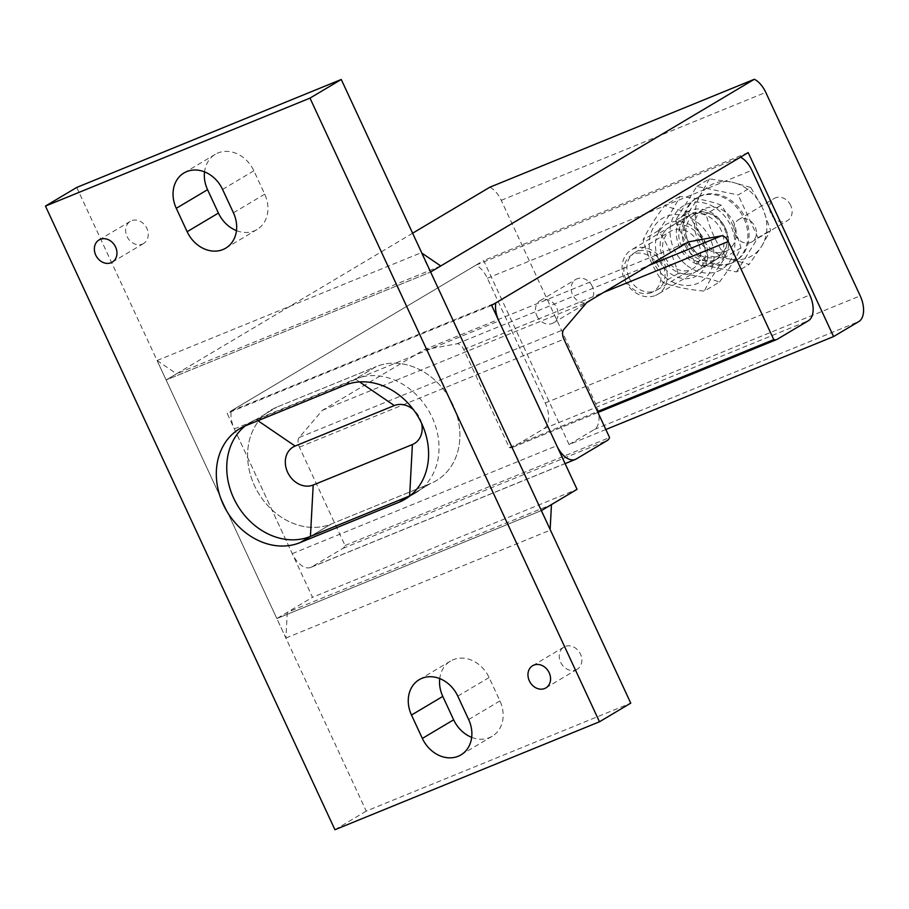 <?xml version="1.0" encoding="UTF-8"?>
<svg xmlns="http://www.w3.org/2000/svg" width="909" height="909" viewBox="0 0 909 909"><rect width="100%" height="100%" fill="white"/><g stroke="black" fill="none" stroke-linecap="round" stroke-linejoin="round"><path stroke-width="0.68" stroke-dasharray="4.54 3.41" d="M287.278 612.336L285.892 638.038L276.847 618.552L287.278 612.336L551.468 504.586M550.138 529.458L541.048 510.733L551.479 504.518M285.892 638.038L550.093 530.22M412.618 233.204L166.12 379.996L176.551 373.781L157.075 360.509L166.12 379.996L430.639 272.041L166.12 379.996L276.847 618.552L541.048 510.733M440.74 265.962L176.551 373.781M430.309 272.177L421.265 252.691L157.075 360.509M421.265 252.691L421.844 253.077M245.225 425.901A64.619 53.381 59.2 0 1 250.225 422.435A64.619 53.381 59.2 0 1 256.156 419.492L355.351 379.008A64.619 53.381 59.2 0 1 430.309 413.652A64.619 53.381 59.2 0 1 415.549 492.996A64.619 53.381 59.2 0 1 410.118 495.735M344.92 385.211L376.201 366.588A64.619 53.381 59.2 0 1 451.171 401.233A64.619 53.381 59.2 0 1 436.411 480.566A64.619 53.381 59.2 0 1 430.491 483.52L331.285 524.004A64.619 53.381 59.2 0 1 256.327 489.36A64.619 53.381 59.2 0 1 271.087 410.016A64.619 53.381 59.2 0 1 277.006 407.062L376.201 366.588L277.006 407.062A64.619 53.381 -120.8 0 0 271.087 410.016A64.619 53.381 -120.8 0 0 256.327 489.36A64.619 53.381 -120.8 0 0 331.285 524.004L430.491 483.52A64.619 53.381 -120.8 0 0 436.411 480.566A64.619 53.381 -120.8 0 0 451.171 401.233A64.619 53.381 -120.8 0 0 376.201 366.588L355.351 379.008L359.6 381.905M421.594 423.31A21.543 17.794 -120.8 0 0 413.572 409.834M236.454 230.625A30.156 24.907 -120.8 0 0 256.997 229.534A30.156 24.907 -120.8 0 0 264.712 194.174L253.861 170.79A30.156 24.907 -120.8 0 0 215.285 154.325A30.156 24.907 -120.8 0 0 204.536 171.869M471.669 737.347A30.156 24.907 -120.8 0 0 492.212 736.256A30.156 24.907 -120.8 0 0 499.927 700.907L489.076 677.523A30.156 24.907 -120.8 0 0 450.5 661.059A30.156 24.907 -120.8 0 0 439.751 678.591M142.372 244.101A12.919 10.681 -120.8 0 0 143.554 243.521A12.919 10.681 -120.8 0 0 146.11 226.955A12.919 10.681 -120.8 0 0 130.328 221.307A12.919 10.681 -120.8 0 0 127.374 237.181A12.919 10.681 -120.8 0 0 142.372 244.101M575.976 669.865A12.919 10.681 -120.8 0 0 577.17 669.274A12.919 10.681 -120.8 0 0 579.726 652.707A12.919 10.681 -120.8 0 0 563.944 647.072A12.919 10.681 -120.8 0 0 560.989 662.945A12.919 10.681 -120.8 0 0 575.976 669.865M76.731 187.436L366.236 811.101L630.755 703.146M334.944 829.735L366.236 811.101M491.644 305.367L227.114 413.322L312.514 597.304L577.045 489.349M605.849 429.514L569.057 444.524L483.656 260.542L227.114 413.322M748.187 152.587L483.656 260.542M629.255 278.097A21.771 17.987 -120.8 0 0 657.093 289.971A21.771 17.987 -120.8 0 0 662.672 264.451A21.771 17.987 -120.8 0 0 634.823 252.577A21.771 17.987 -120.8 0 0 629.255 278.097M536.844 315.809A12.919 10.681 -120.8 0 0 553.376 322.865A12.919 10.681 -120.8 0 0 556.683 307.708A12.919 10.681 -120.8 0 0 540.151 300.652A12.919 10.681 -120.8 0 0 536.844 315.809M735.233 234.84A12.919 10.681 -120.8 0 0 751.766 241.896A12.919 10.681 -120.8 0 0 755.072 226.739A12.919 10.681 -120.8 0 0 738.54 219.683A12.919 10.681 -120.8 0 0 735.233 234.84M541.378 510.597L276.847 618.552L312.514 597.304M569.057 444.524L594.304 429.502A21.543 12.044 67.8 0 0 595.679 403.801L501.234 200.321A21.543 12.044 67.8 0 0 489.826 187.22M698.328 243.214A21.771 17.987 -120.8 0 0 670.49 231.329A21.771 17.987 -120.8 0 0 666.172 259.235A21.771 17.987 -120.8 0 0 692.76 268.734A21.771 17.987 -120.8 0 0 698.328 243.214M592.35 286.471A12.919 10.681 -120.8 0 0 575.817 279.415A12.919 10.681 -120.8 0 0 573.261 295.982A12.919 10.681 -120.8 0 0 589.043 301.618A12.919 10.681 -120.8 0 0 592.35 286.471M790.739 205.502A12.919 10.681 -120.8 0 0 774.207 198.446A12.919 10.681 -120.8 0 0 771.65 215.013A12.919 10.681 -120.8 0 0 787.433 220.66A12.919 10.681 -120.8 0 0 790.739 205.502M720.667 254.497A25.85 21.35 -120.8 0 0 716.701 223.171A25.85 21.35 -120.8 0 0 688.113 216.081A25.85 21.35 -120.8 0 0 682.023 222.091A25.85 21.35 -120.8 0 0 685.988 253.406A25.85 21.35 -120.8 0 0 714.565 260.497A25.85 21.35 -120.8 0 0 720.667 254.497M724.859 256.372A29.929 24.725 59.2 0 1 679.512 246.987A29.929 24.725 59.2 0 1 703.077 209.479A29.929 24.725 59.2 0 1 724.859 256.372M663.445 233.147A25.85 21.35 59.2 0 1 669.535 227.148A25.85 21.35 59.2 0 1 701.112 238.431A25.85 21.35 59.2 0 1 695.987 271.564A25.85 21.35 59.2 0 1 667.411 264.474A25.85 21.35 59.2 0 1 663.445 233.147M685.636 264.428A37.042 30.599 59.2 0 1 686.92 204.093A37.042 30.599 59.2 0 1 734.892 244.328A37.042 30.599 59.2 0 1 685.636 264.428M659.252 231.272A29.929 24.725 -120.8 0 0 681.023 278.177A29.929 24.725 -120.8 0 0 704.6 240.658A29.929 24.725 -120.8 0 0 659.252 231.272M664.774 276.847A37.042 30.599 -120.8 0 0 714.031 256.747A37.042 30.599 -120.8 0 0 666.07 216.512A37.042 30.599 -120.8 0 0 664.774 276.847M719.474 282.074C729.029 269.246 736.188 257.849 740.96 247.873C736.733 232.204 730.12 217.944 721.121 205.116C709.724 200.844 695.942 197.992 679.784 196.549C675.001 206.536 667.842 217.933 658.298 230.75C667.297 243.589 673.91 257.838 678.137 273.507C694.306 274.95 708.088 277.802 719.474 282.074L704.327 291.096C688.158 289.664 674.387 286.812 662.991 282.529C653.991 269.7 647.378 255.452 643.14 239.771C647.924 229.795 655.082 218.399 664.627 205.57C676.023 209.854 689.806 212.706 705.963 214.138C710.202 229.807 716.815 244.067 725.814 256.895C716.269 269.712 709.1 281.108 704.327 291.096M678.137 273.507L662.991 282.529M658.298 230.75L643.14 239.771M679.784 196.549L664.627 205.57M740.96 247.873L725.814 256.895M721.121 205.116L705.963 214.138M655.514 295.436A25.85 21.35 -120.8 0 0 657.877 294.255A25.85 21.35 -120.8 0 0 663.002 261.122A25.85 21.35 -120.8 0 0 631.425 249.85A25.85 21.35 -120.8 0 0 625.528 281.585A25.85 21.35 -120.8 0 0 655.514 295.436M651.333 292.584A21.225 17.532 59.2 0 1 623.847 269.541A21.225 17.532 59.2 0 1 652.06 258.031A21.225 17.532 59.2 0 1 651.333 292.584M715.315 259.815A25.85 21.35 -120.8 0 0 717.69 258.645A25.85 21.35 -120.8 0 0 726.416 246.305A25.85 21.35 -120.8 0 0 706.236 212.433A25.85 21.35 -120.8 0 0 691.238 214.229A25.85 21.35 -120.8 0 0 685.341 245.964A25.85 21.35 -120.8 0 0 715.315 259.815M761.651 246.259L770.627 230.204L762.469 207.775A40.928 33.803 59.2 0 1 761.651 246.259A40.928 33.803 59.2 0 1 730.234 259.076L749.141 264.405L761.651 246.259M750.777 187.447L731.881 182.118A40.928 33.803 59.2 0 1 762.469 207.775L750.777 187.447L738.153 194.969L696.817 186.413L675.33 220.603L695.18 263.36L707.804 255.849L730.234 259.076A40.928 33.803 59.2 0 1 699.646 233.42L707.804 255.849M709.44 178.891L700.464 194.935A40.928 33.803 59.2 0 1 731.881 182.118L709.44 178.891L696.817 186.413M687.954 213.092L699.646 233.42A40.928 33.803 59.2 0 1 700.464 194.935L687.954 213.092L675.33 220.603M695.18 263.36L736.517 271.927L749.141 264.405M736.517 271.927L758.004 237.726L770.627 230.204M758.004 237.726L738.153 194.969M732.222 262.69A37.042 30.599 -120.8 0 0 735.62 260.997A37.042 30.599 -120.8 0 0 742.96 213.501A37.042 30.599 -120.8 0 0 697.714 197.333A37.042 30.599 -120.8 0 0 689.249 242.828A37.042 30.599 -120.8 0 0 732.222 262.69M730.972 263.428A37.042 30.599 -120.8 0 0 734.37 261.747A37.042 30.599 -120.8 0 0 741.71 214.251A37.042 30.599 -120.8 0 0 696.453 198.082A37.042 30.599 -120.8 0 0 687.999 243.567A37.042 30.599 -120.8 0 0 730.972 263.428M725.416 251.452A23.804 19.668 -120.8 0 0 727.598 250.361A23.804 19.668 -120.8 0 0 732.313 219.853A23.804 19.668 -120.8 0 0 703.236 209.456A23.804 19.668 -120.8 0 0 697.794 238.692A23.804 19.668 -120.8 0 0 725.416 251.452M716.701 256.645A23.804 19.668 -120.8 0 0 718.883 255.554A23.804 19.668 -120.8 0 0 726.927 244.191A23.804 19.668 -120.8 0 0 708.338 212.99A23.804 19.668 -120.8 0 0 694.521 214.649A23.804 19.668 -120.8 0 0 689.079 243.873A23.804 19.668 -120.8 0 0 716.701 256.645M509.256 447.569A12.919 7.227 67.8 0 0 512.256 447.455A12.919 7.227 67.8 0 0 512.801 447.183L543.866 428.684A21.543 12.044 67.8 0 0 545.252 402.982L487.349 278.245A21.543 12.044 67.8 0 0 475.941 265.144L231.284 410.845A21.543 12.044 67.8 0 0 234.352 428.912L292.255 553.649A21.543 12.044 67.8 0 0 310.821 567.386A21.543 12.044 67.8 0 0 311.73 566.932L342.818 548.411A12.919 7.227 67.8 0 0 345.045 545.491L299.402 447.148A8.613 4.818 -112.2 0 1 299.209 437.502L322.377 410.334L423.958 349.84L456.841 343.829A8.613 4.818 -112.2 0 1 463.726 349.488L509.256 447.569L597.508 411.55M423.958 349.84L688.477 241.885M322.377 410.334L586.907 302.379M345.045 545.491L609.575 437.536M231.284 410.845L495.814 302.89M475.941 265.144L740.471 157.189M409.629 495.939L430.491 483.52L409.629 495.939M310.435 536.424L331.285 524.004L310.435 536.424M257.94 420.708L256.156 419.492L277.006 407.062L245.725 425.696M264.712 194.174L233.431 212.808M253.861 170.79L222.569 189.424M499.927 700.907L468.646 719.542M489.076 677.523L457.784 696.146M501.234 200.321L765.764 92.377M595.679 403.801L860.209 295.845M594.304 429.502L858.823 321.547M512.801 447.183L777.331 339.227M463.726 349.488L603.769 292.334M456.841 343.829L648.912 265.451M299.209 437.502L563.728 329.558M299.402 447.148L563.921 339.193M342.818 548.411L607.337 440.467M311.73 566.932L576.249 458.977M292.255 553.649L556.774 445.694M234.352 428.912L498.882 320.968M487.349 278.245L751.879 170.29M545.252 402.982L809.783 295.027M543.866 428.684L808.396 320.729M415.549 492.996L405.119 499.2M250.225 422.435L239.794 428.65M256.997 229.534L225.716 248.168M215.285 154.325L183.993 172.96M492.212 736.256L460.931 754.89M450.5 661.059L419.208 679.682M112.273 262.144L143.554 243.521M99.047 239.942L130.328 221.307M545.877 687.908L577.17 669.274M532.651 665.706L563.944 647.072M657.093 289.971L692.76 268.734M634.823 252.577L670.49 231.329M553.376 322.865L589.043 301.618M540.151 300.652L575.817 279.415M751.766 241.896L787.433 220.66M738.54 219.683L774.207 198.446M688.113 216.081L669.535 227.148M714.565 260.497L695.987 271.564M691.238 214.229L631.425 249.85M717.69 258.645L657.877 294.255M697.714 197.333L696.453 198.082M735.62 260.997L734.37 261.747M703.236 209.456L694.521 214.649M727.598 250.361L718.883 255.554M708.338 212.99L706.236 212.433M726.927 244.191L726.416 246.305M512.256 447.455L597.952 412.481M310.821 567.386L565.091 463.613"/><path stroke-width="1.36" d="M551.468 504.586L550.138 529.458M421.844 253.077L440.74 265.962L430.616 271.996L754.345 79.265A21.543 12.044 -112.2 0 1 765.764 92.377L860.209 295.845A21.543 12.044 -112.2 0 1 858.823 321.547L833.587 336.569L605.849 429.514M410.118 495.735A64.619 53.381 59.2 0 1 409.629 495.939L310.435 536.424A64.619 53.381 59.2 0 1 237.26 504.995A64.619 53.381 59.2 0 1 245.225 425.901M413.572 409.834A21.543 17.794 -120.8 0 0 394.301 405.562L295.107 446.046A21.543 17.794 -120.8 0 0 287.619 472.282A21.543 17.794 -120.8 0 0 313.196 485.02L310.435 536.424L300.004 542.639A64.619 53.381 59.2 0 1 225.034 507.995A64.619 53.381 59.2 0 1 239.794 428.65A64.619 53.381 59.2 0 1 245.725 425.696L344.92 385.211A64.619 53.381 59.2 0 1 419.878 419.856A64.619 53.381 59.2 0 1 405.119 499.2A64.619 53.381 59.2 0 1 399.199 502.154L300.004 542.639M421.594 423.31A21.543 17.794 -120.8 0 1 412.391 444.546L313.196 485.02M204.536 171.869A30.156 24.907 -120.8 0 0 207.57 189.686L218.421 213.07A30.156 24.907 -120.8 0 0 236.454 230.625M233.431 212.808A30.156 24.907 59.2 0 1 225.716 248.168A30.156 24.907 59.2 0 1 187.14 231.704L176.278 208.309A30.156 24.907 59.2 0 1 183.993 172.96A30.156 24.907 59.2 0 1 222.569 189.424L233.431 212.808M439.751 678.591A30.156 24.907 -120.8 0 0 442.785 696.408L453.636 719.792A30.156 24.907 -120.8 0 0 471.669 737.347M468.646 719.542A30.156 24.907 59.2 0 1 460.931 754.89A30.156 24.907 59.2 0 1 422.355 738.426L411.493 715.042A30.156 24.907 59.2 0 1 419.208 679.682A30.156 24.907 59.2 0 1 457.784 696.146L468.646 719.542M100.229 239.351A12.919 10.681 59.2 0 1 115.216 246.282A12.919 10.681 59.2 0 1 112.273 262.144A12.919 10.681 59.2 0 1 111.08 262.735A12.919 10.681 59.2 0 1 96.093 255.804A12.919 10.681 59.2 0 1 99.047 239.942A12.919 10.681 59.2 0 1 100.229 239.351M533.833 665.115A12.919 10.681 59.2 0 1 548.831 672.046A12.919 10.681 59.2 0 1 545.877 687.908A12.919 10.681 59.2 0 1 544.696 688.499A12.919 10.681 59.2 0 1 529.697 681.568A12.919 10.681 59.2 0 1 532.651 665.706A12.919 10.681 59.2 0 1 533.833 665.115M341.261 79.481L76.731 187.436L45.45 206.07L309.98 98.115L341.261 79.481L630.755 703.146L599.474 721.78L334.944 829.735L45.45 206.07M309.98 98.115L599.474 721.78M430.639 272.041L541.378 510.597L577.045 489.349L491.644 305.367L748.187 152.587L833.587 336.569M754.345 79.265L489.826 187.22L412.618 233.204M777.331 339.227A12.919 7.227 -112.2 0 1 776.786 339.5A12.919 7.227 -112.2 0 1 773.775 339.614L728.245 241.533A8.613 4.818 67.8 0 0 721.36 235.874L688.477 241.885L586.907 302.379L563.728 329.558A8.613 4.818 67.8 0 0 563.921 339.193L609.575 437.536A12.919 7.227 -112.2 0 1 607.337 440.467L576.249 458.977A21.543 12.044 -112.2 0 1 575.34 459.431A21.543 12.044 -112.2 0 1 556.774 445.694L498.882 320.968A21.543 12.044 -112.2 0 1 495.814 302.89L740.471 157.189A21.543 12.044 -112.2 0 1 751.879 170.29L809.783 295.027A21.543 12.044 -112.2 0 1 808.396 320.729L777.331 339.227M597.508 411.55L773.775 339.614M394.301 405.562L359.6 381.905M412.391 444.546L409.629 495.939L399.199 502.154M295.107 446.046L257.94 420.708M218.421 213.07L187.14 231.704M207.57 189.686L176.278 208.309M453.636 719.792L422.355 738.426M442.785 696.408L411.493 715.042M603.769 292.334L728.245 241.533M648.912 265.451L721.36 235.874M597.952 412.481L776.786 339.5M565.091 463.613L575.34 459.431"/></g></svg>
